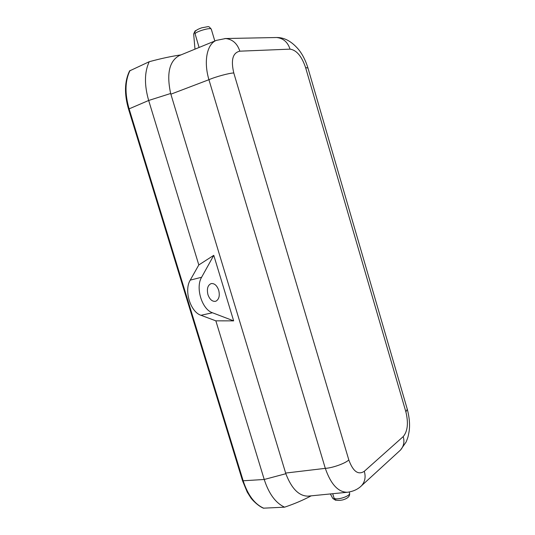<?xml version="1.0" encoding="UTF-8"?>
<svg xmlns="http://www.w3.org/2000/svg" width="535" height="535" viewBox="0 0 535 535"><rect width="100%" height="100%" fill="white"/><g stroke="black" fill="none" stroke-linecap="round" stroke-linejoin="round"><path stroke-width="0.8" d="M130.025 70.493C125.003 80.711 124.695 93.498 129.109 108.866L128.574 109.234C124.173 94.086 124.508 81.32 129.577 70.914L149.232 61.712C160.948 58.529 171.541 56.249 181.011 54.884M307.959 68.032L305.592 67.584C301.72 56.215 296.53 50.069 290.03 49.14L239.827 51.179C232.765 52.731 230.752 59.994 233.782 72.954C229.154 73.094 215.572 76.779 208.924 79.702L170.866 94.193L285.844 473.722C291.582 488.662 298.998 496.132 308.1 496.146L308.528 496.106M275.893 37.53L276.662 37.517C283.303 38.246 287.756 42.118 290.03 49.14M347.71 492.227L347.275 492.274C338.14 492.187 330.817 484.215 325.307 468.352C332.476 467.985 345.316 463.384 348.82 459.953L233.782 72.954M407.275 409.215L405.878 411.856L305.592 67.584M399.765 450.717L400.541 450.009C403.798 446.19 404.687 441.723 403.209 436.6C407.677 431.243 408.566 422.991 405.878 411.856M360.851 486.348L361.64 485.626C365.031 481.62 365.913 476.845 364.288 471.308C358.203 475.274 353.046 471.489 348.82 459.953M349.529 493.002L349.569 493.136C350.144 496.186 347.837 498.453 342.634 499.937C337.505 500.92 334.642 500.299 334.047 498.072L332.716 493.711M330.362 493.945L332.817 498.459L335.579 500.232L336.495 500.185M213.773 255.329L198.813 264.945L190.233 280.133C183.786 290.378 190.44 312.032 200.986 315.289L215.852 320.839L233.655 320.866L213.773 255.329L201.621 277.244C195.248 287.556 201.956 309.437 212.455 312.761L233.655 320.866M311.189 495.838C303.291 500.078 294.431 503.856 284.6 507.173L263.407 508.176C258.104 505.99 252.032 499.804 250.701 497.617L247.25 492.146L242.556 480.811L264.223 479.48L215.852 320.839M207.954 294.658C206.637 288.806 207.72 285.108 211.205 283.577C214.468 283.249 216.963 285.469 218.695 290.251C219.979 295.608 219.083 299.232 216.02 301.131L215.384 301.339C212.168 301.64 209.693 299.413 207.954 294.658M198.813 264.945L148.67 100.473L170.665 93.491L170.866 94.193M194.981 49.153L193.657 33.939L195.074 30.936L196.472 30.274M199.08 47.468L194.947 33.364C194.131 31.478 196.459 29.606 201.929 27.746C210.108 26.469 207.988 25.647 211.285 29.157C210.843 26.997 194.225 32.053 195.068 34.086M170.665 93.491C166.452 73.877 169.254 61.271 179.078 55.68L179.345 55.566M216.588 40.285L216.307 40.399C206.971 43.977 203.467 61.391 208.924 79.702L325.307 468.352L285.63 473.067M224.84 38.547L225.623 38.527C232.598 39.322 237.333 43.542 239.827 51.179M285.844 473.722L264.223 479.48C268.891 493.845 275.679 503.081 284.6 507.173M263.829 508.25C254.76 504.291 247.892 495.209 243.238 480.992L129.109 108.866L148.67 100.473C144.223 84.938 144.41 72.018 149.232 61.712M403.209 436.6L364.288 471.308M349.235 492.013L349.569 493.136C350.726 496.373 334.696 501.074 333.92 497.731M190.233 280.133L201.621 277.244M200.986 315.289L212.455 312.761M211.312 29.238L214.823 41.014M308.1 496.146L347.275 492.274C353.2 491.498 357.982 489.284 361.64 485.626L400.534 450.009L406.159 441.937C408.258 436.587 407.998 437.062 408.941 432.394C410.118 425.893 409.583 418.243 407.342 409.435L307.926 67.912C305.492 60.194 302.288 53.961 298.316 49.2C291.501 41.309 284.286 37.41 276.662 37.517L225.623 38.527L216.307 40.399L179.078 55.68M128.574 109.234L242.556 480.811"/></g></svg>
